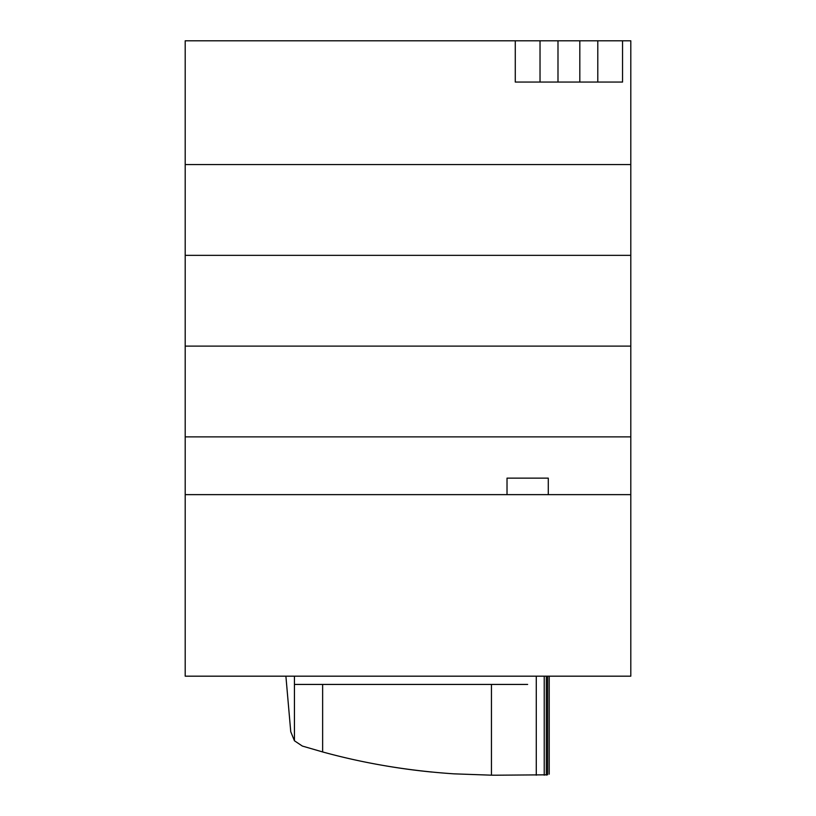 <?xml version="1.0" encoding="UTF-8"?>
<svg xmlns="http://www.w3.org/2000/svg" width="816" height="816" viewBox="0 0 816 816"><rect width="100%" height="100%" fill="white"/><g stroke="black" fill="none" stroke-linecap="round" stroke-linejoin="round"><path stroke-width="1.22" d="M185.201 164.577L630.799 164.577L630.799 676.178L185.201 676.178L185.201 436.876L630.799 436.876L185.201 436.876L185.201 346.117L630.799 346.117L185.201 346.117L185.201 255.347L630.799 255.347L185.201 255.347L185.201 164.577L630.799 164.577L630.799 40.8L579.819 40.8L579.819 82.059L515.273 82.059L515.273 40.8L185.201 40.8L185.201 164.577M507.022 478.135L548.281 478.135L548.281 494.639L507.022 494.639L507.022 478.135M630.799 494.639L548.281 494.639M507.022 494.639L185.201 494.639M579.819 40.8L557.991 40.8L557.991 82.059M597.791 40.8L597.791 82.059L579.819 82.059M622.547 40.8L622.547 82.059L597.791 82.059M557.991 40.8L515.273 40.8M540.029 40.8L540.029 82.059M432.031 772.069L432.031 772.069A660.042 660.042 0 0 1 385.825 765.898L385.825 765.898M285.896 676.178L290.751 731.728L294.443 740.775L302.338 746.059L322.636 751.944C364.65 763.501 408.439 770.794 453.992 773.843L491.446 775.18A660.787 660.787 0 0 0 496.22 775.2L547.628 774.812C549.749 773.956 549.749 773.956 547.628 774.812L547.628 676.178M322.636 684.43L322.636 751.944M491.446 684.43L491.446 775.18M527.646 684.43L294.443 684.43M294.443 676.178L294.443 740.775M536.275 676.178L536.275 775.2M544.231 676.178L544.231 775.2M546.322 676.178L546.322 775.118M549.209 676.178L549.209 774.149"/></g></svg>
